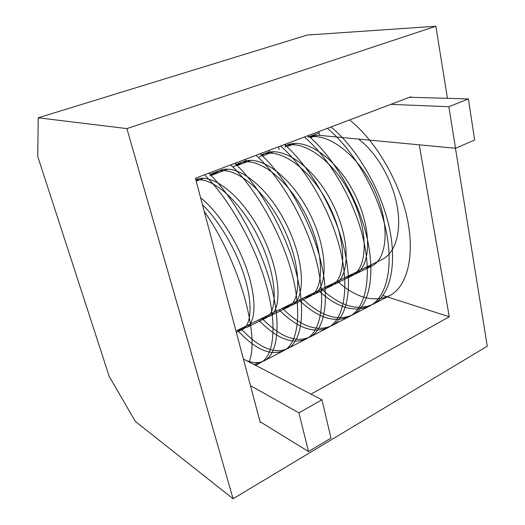 <?xml version="1.0" encoding="UTF-8"?>
<svg xmlns="http://www.w3.org/2000/svg" width="525" height="525" viewBox="0 0 525 525"><rect width="100%" height="100%" fill="white"/><g stroke="black" fill="none" stroke-linecap="round" stroke-linejoin="round"><path stroke-width="0.79" d="M455.464 148.267L487.259 346.205L233.074 498.75L135.365 421.45L109.246 376.523L37.741 156.457L38.227 117.803L307.25 35.044L435.862 26.25L447.444 98.346M38.227 117.803L126.893 128.592L435.862 26.25M233.074 498.75L126.893 128.592M260.853 422.198L260.256 422.533L195.425 178.224L410.858 96.777L410.944 97.282M382.876 295.496L449.256 316.759L311.01 394.131M419.245 144.834L449.256 316.759M278.578 146.783L279.221 149.579M358.516 139.072C376.058 152.014 391.985 179.064 396.952 204.94C401.94 230.849 395.692 252.276 382.896 259.055L381.38 259.796M318.846 131.565L319.659 135.391L313.582 135.647L307.88 137.202L319.141 132.937M348.187 276.052L355.53 274.004C371.031 266.313 372.461 229.34 354.611 194.033C336.984 158.504 305.504 136.887 286.808 145.195L285.744 145.655M327.895 285.994L334.996 284.084C349.945 276.668 350.661 239.485 332.502 203.615C314.56 167.521 283.31 145.287 265.118 153.418L258.746 157.369M307.007 296.225L313.858 294.459C328.21 287.339 328.145 249.933 309.665 213.485C291.388 176.82 260.393 153.937 242.753 161.89L236.598 165.782M285.488 306.764L292.064 305.163C305.78 298.371 304.9 260.754 286.086 223.702C267.474 186.441 236.768 162.868 219.719 170.625L213.78 174.457M263.314 317.625L269.594 316.188C282.627 309.737 280.862 271.917 261.706 234.248C242.734 196.37 212.363 172.088 195.956 179.635L195.812 179.694M240.457 328.821L246.422 327.567C255.59 322.77 256.889 300.169 247.636 271.819C238.232 243.193 218.951 212.303 200.609 197.774M364.77 267.934L372.297 265.768C387.489 258.195 390.187 224.247 374.765 190.66C359.435 156.562 329.726 133.107 309.717 137.005M344.964 277.633L352.268 275.605C367.329 268.111 369.016 232.516 352.177 197.728C335.482 162.56 304.894 139.657 285.764 145.674M324.575 287.615L331.642 285.731C346.5 278.355 347.084 241.132 328.873 205.17C310.879 168.991 279.661 146.652 261.555 154.763L261.568 154.763M303.588 297.898L310.393 296.159C324.647 289.098 324.463 251.659 305.931 215.112C287.602 178.356 256.646 155.354 239.098 163.275L232.975 167.16M281.964 308.49L288.494 306.908C302.105 300.169 301.081 262.52 282.22 225.369C263.543 188.016 232.89 164.332 215.946 172.056L210.046 175.875M259.685 319.403L265.919 317.993C278.316 311.824 277.161 276.57 259.731 240.076C242.34 203.109 213.268 176.662 195.904 180.029M236.709 330.652L242.622 329.431C251.153 324.824 252.86 304.703 244.945 278.106C237.228 251.902 219.64 221.176 202.447 204.691M285.692 144.099L285.311 147.269M337.45 281.315C356.698 298.331 374.364 302.971 390.456 295.227C407.019 286.132 415.111 256.128 407.328 218.892C399.735 181.932 375.624 140.529 349.611 119.93M318.531 290.581C337.575 308.057 354.9 313.064 370.506 305.583C386.558 296.756 393.993 266.693 385.717 229.018C377.646 191.632 353.246 149.474 327.351 128.349M245.844 159.16L245.575 162.369M299.092 300.097C317.927 318.065 334.884 323.446 349.965 316.253C365.466 307.702 372.199 277.587 363.398 239.466C354.808 201.646 330.12 158.714 304.369 137.032M279.123 309.881C297.708 328.342 314.258 334.13 328.788 327.252C343.691 319.016 349.683 288.862 340.338 250.287C331.203 212.015 306.213 168.276 280.632 146.009M258.589 319.942C276.918 338.927 293.042 345.135 306.967 338.579C321.234 330.665 326.406 300.49 316.483 261.457C306.771 222.725 281.479 178.159 256.088 155.288M237.464 330.284C255.511 349.808 271.176 356.475 284.452 350.273C298.029 342.72 302.348 312.539 291.808 273.026C281.479 233.828 255.878 188.39 230.711 164.883M254.093 364.573L261.227 362.335C274.063 355.163 277.456 324.995 266.26 285.003C255.281 245.332 229.366 198.988 204.455 174.805M269.233 150.321L268.898 153.503M321.608 289.072C340.686 306.475 358.07 311.417 373.754 303.896C389.891 295.024 397.438 264.967 389.242 227.364C381.248 190.05 356.895 148.017 330.98 126.978M302.256 298.548C321.116 316.431 338.133 321.753 353.305 314.514C368.898 305.924 375.749 275.815 367.041 237.766C358.536 200.018 333.893 157.211 308.116 135.621M282.371 308.287C301.002 326.675 317.625 332.391 332.246 325.454C347.242 317.159 353.351 287.011 344.098 248.515C335.048 210.315 310.111 166.714 284.504 144.546M261.929 318.301C280.298 337.194 296.494 343.343 310.518 336.735C324.89 328.775 330.205 298.607 320.375 259.639C310.761 220.986 285.515 176.544 260.092 153.773M240.903 328.598C258.996 348.042 274.739 354.624 288.127 348.364C301.816 340.745 306.272 310.564 295.831 271.13C285.607 232.011 260.059 186.716 234.852 163.314M246.12 360.432C253.332 363.458 259.632 363.431 265.013 360.373C277.974 353.135 281.518 322.96 270.428 283.047C259.553 243.456 233.697 197.256 208.74 173.191M249.086 361.974C259.947 337.076 240.371 262.992 204.179 211.221M243.403 359.021L321.943 399.807L298.948 412.867L308.516 451.546L330.986 438.093L321.943 399.807M250.477 385.678L298.948 412.867M260.039 421.7L308.516 451.546M409.618 97.243L468.385 98.956L448.849 106.706L455.529 148.273L474.652 140.024L468.385 98.956M390.771 104.37L448.849 106.706M319.659 135.391L455.529 148.273M316.647 135.352L310.492 137.694M295.398 143.43L286.867 146.678M273.505 151.751L262.441 155.958M250.937 160.335L237.182 165.559M227.666 169.181L211.043 175.494M203.654 178.303L196.199 181.138M382.896 259.055L235.974 331.012M287.798 144.815L286.814 145.189M266.077 153.051L265.118 153.418M243.692 161.536L242.76 161.89M239.105 163.275L236.033 164.443M220.618 170.284L219.719 170.625M215.946 172.056L209.908 174.346M196.829 179.301L195.956 179.635M372.304 265.768L355.53 274.004M352.268 275.605L335.002 284.077M331.642 285.731L313.858 294.459M310.393 296.159L292.064 305.156M288.501 306.908L269.594 316.188M265.919 317.993L246.422 327.567M242.622 329.431L236.368 332.502M390.456 295.221L373.761 303.896M370.512 305.583L353.312 314.514M349.965 316.253L332.246 325.454M328.794 327.246L310.524 336.735M306.967 338.579L288.127 348.364M284.458 350.273L265.013 360.367M261.227 362.335L255.504 365.308"/></g></svg>
